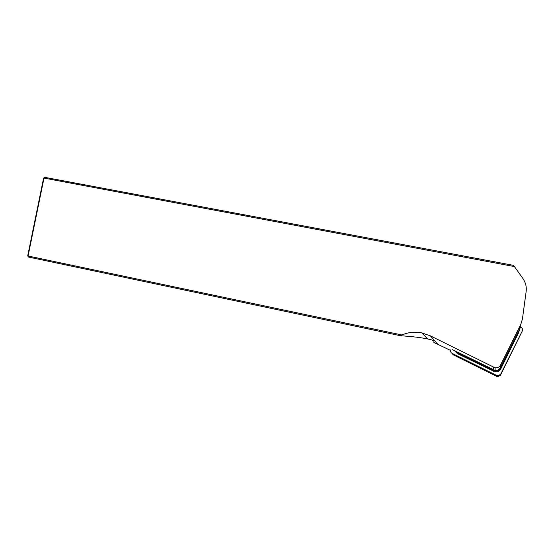 <?xml version="1.0" encoding="UTF-8"?>
<svg xmlns="http://www.w3.org/2000/svg" width="554" height="554" viewBox="0 0 554 554"><rect width="100%" height="100%" fill="white"/><g stroke="black" fill="none" stroke-linecap="round" stroke-linejoin="round"><path stroke-width="0.83" d="M454.599 350.73L456.731 352.538L495.047 371.097C497.672 371.312 499.604 370.328 500.864 368.133L518.537 332.816L519.077 330.108L500.207 367.814C499.106 369.733 497.409 370.598 495.11 370.404L452.016 349.456M450.617 350.44L433.865 342.462L433.983 341.88C433.498 341.347 435.119 341.465 431.94 339.983L427.681 338.965C421.026 337.559 412.003 336.486 400.604 335.752L28.379 257.021L28.074 255.996L401.927 334.976C408.277 332.248 414.918 331.562 421.857 332.906L430.361 335.842L495.117 367.835C497.568 368.05 499.383 367.129 500.553 365.072L520.698 324.692L522.415 319.111L526.141 291.543C526.716 286.827 525.621 282.471 522.872 278.482L514.424 266.571L43.995 178.097L44.673 177.308L513.378 265.331L514.424 266.571M520.102 327.435L520.58 325.122L519.887 327.338M520.261 327.511L519.14 331.14M400.604 335.752L401.927 334.976M433.865 342.462L433.983 341.88M27.7 255.879L43.6 178.097L43.995 178.097L28.074 255.996L27.7 255.879L28.379 257.021M44.673 177.308L43.6 178.097M518.537 332.816L500.747 368.957C499.514 371.104 497.617 372.073 495.047 371.866L457.486 353.66L455.007 351.236M500.456 375.259L522.311 330.953L500.601 374.345L497.79 375.806L496.827 375.515L496.779 376.395L497.714 376.672L500.456 375.259L500.601 374.345M496.779 376.395L453.2 354.802L452.099 353.376L496.827 375.515M522.311 330.953C522.893 329.408 522.436 328.197 520.947 327.317L520.331 327.026M450.838 349.782C450.264 351.298 450.679 352.496 452.099 353.376M493.476 369.906L493.379 367.295M437.556 343.992L430.361 335.842M500.207 367.814L500.553 365.072M518.994 330.274L520.698 324.692M500.864 368.133L500.747 368.957M493.171 370.529L493.205 371.298M456.731 352.538L457.486 353.66M495.117 367.835L495.11 370.404M421.857 332.906L427.681 338.965M495.047 371.097L495.047 371.866M497.79 375.806L497.714 376.672"/></g></svg>
